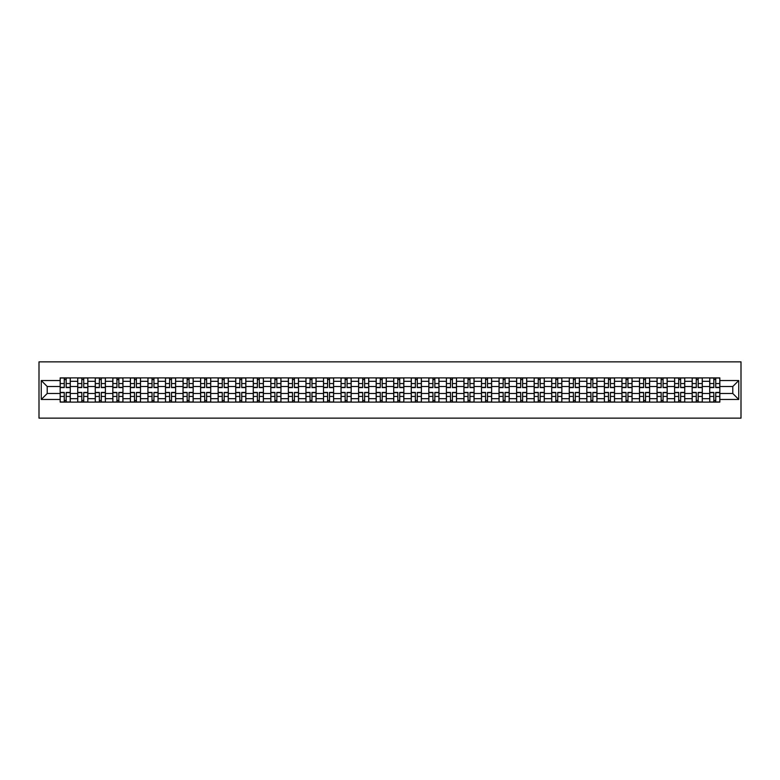 <?xml version="1.0" encoding="UTF-8"?>
<svg xmlns="http://www.w3.org/2000/svg" width="780" height="780" viewBox="0 0 780 780"><rect width="100%" height="100%" fill="white"/><g stroke="black" fill="none" stroke-linecap="round" stroke-linejoin="round"><path stroke-width="1.17" d="M39 418.139L741 418.139L741 361.861L39 361.861L39 418.139M77.717 402.1L77.717 381.332L70.288 381.332L70.288 402.1M70.288 381.332L70.288 377.9M77.717 381.332L77.717 377.9M87.838 377.9L87.838 402.1M95.267 402.1L95.267 377.9M105.397 377.9L105.397 402.1M112.827 402.1L112.827 377.9M122.947 377.9L122.947 402.1M130.377 402.1L130.377 377.9M140.507 377.9L140.507 402.1M147.937 402.1L147.937 377.9M158.067 377.9L158.067 402.1M165.487 402.1L165.487 377.9M175.617 377.9L175.617 402.1M183.047 402.1L183.047 377.9M193.177 377.9L193.177 402.1M200.606 402.1L200.606 377.9M210.727 377.9L210.727 402.1M218.156 402.1L218.156 377.9M228.286 377.9L228.286 402.1M235.716 402.1L235.716 377.9M245.836 377.9L245.836 402.1M253.266 402.1L253.266 377.9M263.396 377.9L263.396 402.1M270.826 402.1L270.826 377.9M280.956 377.9L280.956 402.1M288.376 402.1L288.376 377.9M298.506 377.9L298.506 402.1M305.935 402.1L305.935 377.9M316.066 377.9L316.066 402.1M323.495 402.1L323.495 377.9M333.616 377.9L333.616 402.1M341.045 402.1L341.045 377.9M351.175 377.9L351.175 402.1M358.605 402.1L358.605 377.9M368.735 377.9L368.735 402.1M376.155 402.1L376.155 377.9M386.285 377.9L386.285 402.1M393.715 402.1L393.715 377.9M403.845 377.9L403.845 402.1M411.265 402.1L411.265 377.9M421.395 377.9L421.395 402.1M428.825 402.1L428.825 377.9M438.955 377.9L438.955 402.1M446.384 402.1L446.384 377.9M456.505 377.9L456.505 402.1M463.934 402.1L463.934 377.9M474.065 377.9L474.065 402.1M481.494 402.1L481.494 377.9M491.624 377.9L491.624 402.1M499.044 402.1L499.044 377.9M509.174 377.9L509.174 402.1M516.604 402.1L516.604 377.9M526.734 377.9L526.734 402.1M534.163 402.1L534.163 377.9M544.284 377.9L544.284 402.1M551.713 402.1L551.713 377.9M561.844 377.9L561.844 402.1M569.273 402.1L569.273 377.9M579.394 377.9L579.394 402.1M586.823 402.1L586.823 377.9M596.953 377.9L596.953 402.1M604.383 402.1L604.383 377.9M614.513 377.9L614.513 402.1M621.933 402.1L621.933 377.9M632.063 377.9L632.063 402.1M639.493 402.1L639.493 377.9M649.623 377.9L649.623 402.1M657.053 402.1L657.053 377.9M667.173 377.9L667.173 402.1M674.602 402.1L674.602 377.9M684.733 377.9L684.733 402.1M692.162 402.1L692.162 377.9M702.283 377.9L702.283 402.1M709.712 402.1L709.712 377.9M709.712 393.49L702.283 393.49M692.162 393.49L684.733 393.49M674.602 393.49L667.173 393.49M657.053 393.49L649.623 393.49M639.493 393.49L632.063 393.49M621.933 393.49L614.513 393.49M604.383 393.49L596.953 393.49M586.823 393.49L579.394 393.49M569.273 393.49L561.844 393.49M551.713 393.49L544.284 393.49M534.163 393.49L526.734 393.49M516.604 393.49L509.174 393.49M499.044 393.49L491.624 393.49M481.494 393.49L474.065 393.49M463.934 393.49L456.505 393.49M446.384 393.49L438.955 393.49M428.825 393.49L421.395 393.49M411.265 393.49L403.845 393.49M393.715 393.49L386.285 393.49M376.155 393.49L368.735 393.49M358.605 393.49L351.175 393.49M341.045 393.49L333.616 393.49M323.495 393.49L316.066 393.49M305.935 393.49L298.506 393.49M288.376 393.49L280.956 393.49M270.826 393.49L263.396 393.49M253.266 393.49L245.836 393.49M235.716 393.49L228.286 393.49M218.156 393.49L210.727 393.49M200.606 393.49L193.177 393.49M183.047 393.49L175.617 393.49M165.487 393.49L158.067 393.49M147.937 393.49L140.507 393.49M130.377 393.49L122.947 393.49M112.827 393.49L105.397 393.49M95.267 393.49L87.838 393.49M77.717 393.49L70.288 393.49M709.712 386.51L702.283 386.51M692.162 386.51L684.733 386.51M674.602 386.51L667.173 386.51M657.053 386.51L649.623 386.51M639.493 386.51L632.063 386.51M621.933 386.51L614.513 386.51M604.383 386.51L596.953 386.51M586.823 386.51L579.394 386.51M569.273 386.51L561.844 386.51M551.713 386.51L544.284 386.51M534.163 386.51L526.734 386.51M516.604 386.51L509.174 386.51M499.044 386.51L491.624 386.51M481.494 386.51L474.065 386.51M463.934 386.51L456.505 386.51M446.384 386.51L438.955 386.51M428.825 386.51L421.395 386.51M411.265 386.51L403.845 386.51M393.715 386.51L386.285 386.51M376.155 386.51L368.735 386.51M358.605 386.51L351.175 386.51M341.045 386.51L333.616 386.51M323.495 386.51L316.066 386.51M305.935 386.51L298.506 386.51M288.376 386.51L280.956 386.51M270.826 386.51L263.396 386.51M253.266 386.51L245.836 386.51M235.716 386.51L228.286 386.51M218.156 386.51L210.727 386.51M200.606 386.51L193.177 386.51M183.047 386.51L175.617 386.51M165.487 386.51L158.067 386.51M147.937 386.51L140.507 386.51M130.377 386.51L122.947 386.51M112.827 386.51L105.397 386.51M95.267 386.51L87.838 386.51M77.717 386.51L70.288 386.51M47.219 393.49L60.157 393.49L60.157 386.51L47.219 386.51L47.219 393.49L41.252 399.457L41.252 380.543L60.157 380.543L60.157 386.51M719.842 386.51L719.842 393.49L732.781 393.49L732.781 386.51L719.842 386.51L719.842 377.9L60.157 377.9L60.157 380.543M719.842 380.543L738.748 380.543L738.748 399.457L719.842 399.457L719.842 393.49M60.157 393.49L60.157 402.1L719.842 402.1L719.842 399.457M60.157 399.457L41.252 399.457M66.173 400.413L64.262 400.413M64.262 379.587L66.173 379.587M83.733 400.413L81.822 400.413M81.822 379.587L83.733 379.587M101.293 400.413L99.372 400.413M99.372 379.587L101.293 379.587M118.843 400.413L116.932 400.413M116.932 379.587L118.843 379.587M136.403 400.413L134.492 400.413M134.492 379.587L136.403 379.587M153.953 400.413L152.041 400.413M152.041 379.587L153.953 379.587M171.512 400.413L169.601 400.413M169.601 379.587L171.512 379.587M189.062 400.413L187.151 400.413M187.151 379.587L189.062 379.587M206.622 400.413L204.711 400.413M204.711 379.587L206.622 379.587M224.182 400.413L222.261 400.413M222.261 379.587L224.182 379.587M241.732 400.413L239.821 400.413M239.821 379.587L241.732 379.587M259.291 400.413L257.38 400.413M257.38 379.587L259.291 379.587M276.841 400.413L274.93 400.413M274.93 379.587L276.841 379.587M294.401 400.413L292.49 400.413M292.49 379.587L294.401 379.587M311.961 400.413L310.04 400.413M310.04 379.587L311.961 379.587M329.511 400.413L327.6 400.413M327.6 379.587L329.511 379.587M347.071 400.413L345.15 400.413M345.15 379.587L347.071 379.587M364.621 400.413L362.71 400.413M362.71 379.587L364.621 379.587M382.18 400.413L380.269 400.413M380.269 379.587L382.18 379.587M399.731 400.413L397.819 400.413M397.819 379.587L399.731 379.587M417.29 400.413L415.379 400.413M415.379 379.587L417.29 379.587M434.85 400.413L432.929 400.413M432.929 379.587L434.85 379.587M452.4 400.413L450.489 400.413M450.489 379.587L452.4 379.587M469.96 400.413L468.039 400.413M468.039 379.587L469.96 379.587M487.51 400.413L485.599 400.413M485.599 379.587L487.51 379.587M505.069 400.413L503.158 400.413M503.158 379.587L505.069 379.587M522.62 400.413L520.708 400.413M520.708 379.587L522.62 379.587M540.179 400.413L538.268 400.413M538.268 379.587L540.179 379.587M557.739 400.413L555.818 400.413M555.818 379.587L557.739 379.587M575.289 400.413L573.378 400.413M573.378 379.587L575.289 379.587M592.849 400.413L590.938 400.413M590.938 379.587L592.849 379.587M610.399 400.413L608.488 400.413M608.488 379.587L610.399 379.587M627.958 400.413L626.048 400.413M626.048 379.587L627.958 379.587M645.508 400.413L643.597 400.413M643.597 379.587L645.508 379.587M663.068 400.413L661.157 400.413M661.157 379.587L663.068 379.587M680.628 400.413L678.707 400.413M678.707 379.587L680.628 379.587M698.178 400.413L696.267 400.413M696.267 379.587L698.178 379.587M715.738 400.413L713.827 400.413M713.827 379.587L715.738 379.587M41.252 380.543L47.219 386.51M732.781 393.49L738.748 399.457M732.781 386.51L738.748 380.543M66.173 387.582L66.173 378.017L70.229 378.017L70.229 387.582L66.173 387.582M64.262 379.48L66.173 379.48M64.262 378.017L60.216 378.017L60.216 387.582L64.262 387.582L64.262 378.017L66.173 378.017M64.262 392.418L64.262 401.983L60.216 401.983L60.216 392.418L64.262 392.418M66.173 400.52L64.262 400.52M66.173 401.983L70.229 401.983L70.229 392.418L66.173 392.418L66.173 401.983L64.262 401.983M83.733 387.582L83.733 378.017L87.789 378.017L87.789 387.582L83.733 387.582M81.822 379.48L83.733 379.48M81.822 378.017L77.766 378.017L77.766 387.582L81.822 387.582L81.822 378.017L83.733 378.017M101.293 387.582L101.293 378.017L105.339 378.017L105.339 387.582L101.293 387.582M99.372 379.48L101.293 379.48M99.372 378.017L95.326 378.017L95.326 387.582L99.372 387.582L99.372 378.017L101.293 378.017M81.822 392.418L81.822 401.983L77.766 401.983L77.766 392.418L81.822 392.418M83.733 400.52L81.822 400.52M83.733 401.983L87.789 401.983L87.789 392.418L83.733 392.418L83.733 401.983L81.822 401.983M99.372 392.418L99.372 401.983L95.326 401.983L95.326 392.418L99.372 392.418M101.293 400.52L99.372 400.52M101.293 401.983L105.339 401.983L105.339 392.418L101.293 392.418L101.293 401.983L99.372 401.983M118.843 387.582L118.843 378.017L122.899 378.017L122.899 387.582L118.843 387.582M116.932 379.48L118.843 379.48M116.932 378.017L112.876 378.017L112.876 387.582L116.932 387.582L116.932 378.017L118.843 378.017M136.403 387.582L136.403 378.017L140.449 378.017L140.449 387.582L136.403 387.582M134.492 379.48L136.403 379.48M134.492 378.017L130.435 378.017L130.435 387.582L134.492 387.582L134.492 378.017L136.403 378.017M153.953 387.582L153.953 378.017L158.008 378.017L158.008 387.582L153.953 387.582M152.041 379.48L153.953 379.48M152.041 378.017L147.995 378.017L147.995 387.582L152.041 387.582L152.041 378.017L153.953 378.017M116.932 392.418L116.932 401.983L112.876 401.983L112.876 392.418L116.932 392.418M118.843 400.52L116.932 400.52M118.843 401.983L122.899 401.983L122.899 392.418L118.843 392.418L118.843 401.983L116.932 401.983M134.492 392.418L134.492 401.983L130.435 401.983L130.435 392.418L134.492 392.418M136.403 400.52L134.492 400.52M136.403 401.983L140.449 401.983L140.449 392.418L136.403 392.418L136.403 401.983L134.492 401.983M152.041 392.418L152.041 401.983L147.995 401.983L147.995 392.418L152.041 392.418M153.953 400.52L152.041 400.52M153.953 401.983L158.008 401.983L158.008 392.418L153.953 392.418L153.953 401.983L152.041 401.983M169.601 392.418L169.601 401.983L165.545 401.983L165.545 392.418L169.601 392.418M171.512 400.52L169.601 400.52M171.512 401.983L175.559 401.983L175.559 392.418L171.512 392.418L171.512 401.983L169.601 401.983M187.151 392.418L187.151 401.983L183.105 401.983L183.105 392.418L187.151 392.418M189.062 400.52L187.151 400.52M189.062 401.983L193.118 401.983L193.118 392.418L189.062 392.418L189.062 401.983L187.151 401.983M204.711 392.418L204.711 401.983L200.655 401.983L200.655 392.418L204.711 392.418M206.622 400.52L204.711 400.52M206.622 401.983L210.678 401.983L210.678 392.418L206.622 392.418L206.622 401.983L204.711 401.983M222.261 392.418L222.261 401.983L218.215 401.983L218.215 392.418L222.261 392.418M224.182 400.52L222.261 400.52M224.182 401.983L228.228 401.983L228.228 392.418L224.182 392.418L224.182 401.983L222.261 401.983M239.821 392.418L239.821 401.983L235.765 401.983L235.765 392.418L239.821 392.418M241.732 400.52L239.821 400.52M241.732 401.983L245.788 401.983L245.788 392.418L241.732 392.418L241.732 401.983L239.821 401.983M257.38 392.418L257.38 401.983L253.325 401.983L253.325 392.418L257.38 392.418M259.291 400.52L257.38 400.52M259.291 401.983L263.338 401.983L263.338 392.418L259.291 392.418L259.291 401.983L257.38 401.983M274.93 392.418L274.93 401.983L270.884 401.983L270.884 392.418L274.93 392.418M276.841 400.52L274.93 400.52M276.841 401.983L280.898 401.983L280.898 392.418L276.841 392.418L276.841 401.983L274.93 401.983M292.49 392.418L292.49 401.983L288.434 401.983L288.434 392.418L292.49 392.418M294.401 400.52L292.49 400.52M294.401 401.983L298.447 401.983L298.447 392.418L294.401 392.418L294.401 401.983L292.49 401.983M310.04 392.418L310.04 401.983L305.994 401.983L305.994 392.418L310.04 392.418M311.961 400.52L310.04 400.52M311.961 401.983L316.007 401.983L316.007 392.418L311.961 392.418L311.961 401.983L310.04 401.983M327.6 392.418L327.6 401.983L323.544 401.983L323.544 392.418L327.6 392.418M329.511 400.52L327.6 400.52M329.511 401.983L333.567 401.983L333.567 392.418L329.511 392.418L329.511 401.983L327.6 401.983M345.15 392.418L345.15 401.983L341.104 401.983L341.104 392.418L345.15 392.418M347.071 400.52L345.15 400.52M347.071 401.983L351.117 401.983L351.117 392.418L347.071 392.418L347.071 401.983L345.15 401.983M362.71 392.418L362.71 401.983L358.663 401.983L358.663 392.418L362.71 392.418M364.621 400.52L362.71 400.52M364.621 401.983L368.677 401.983L368.677 392.418L364.621 392.418L364.621 401.983L362.71 401.983M380.269 392.418L380.269 401.983L376.214 401.983L376.214 392.418L380.269 392.418M382.18 400.52L380.269 400.52M382.18 401.983L386.227 401.983L386.227 392.418L382.18 392.418L382.18 401.983L380.269 401.983M397.819 392.418L397.819 401.983L393.773 401.983L393.773 392.418L397.819 392.418M399.731 400.52L397.819 400.52M399.731 401.983L403.786 401.983L403.786 392.418L399.731 392.418L399.731 401.983L397.819 401.983M415.379 392.418L415.379 401.983L411.323 401.983L411.323 392.418L415.379 392.418M417.29 400.52L415.379 400.52M417.29 401.983L421.337 401.983L421.337 392.418L417.29 392.418L417.29 401.983L415.379 401.983M432.929 392.418L432.929 401.983L428.883 401.983L428.883 392.418L432.929 392.418M434.85 400.52L432.929 400.52M434.85 401.983L438.896 401.983L438.896 392.418L434.85 392.418L434.85 401.983L432.929 401.983M171.512 387.582L171.512 378.017L175.559 378.017L175.559 387.582L171.512 387.582M169.601 379.48L171.512 379.48M169.601 378.017L165.545 378.017L165.545 387.582L169.601 387.582L169.601 378.017L171.512 378.017M189.062 387.582L189.062 378.017L193.118 378.017L193.118 387.582L189.062 387.582M187.151 379.48L189.062 379.48M187.151 378.017L183.105 378.017L183.105 387.582L187.151 387.582L187.151 378.017L189.062 378.017M206.622 387.582L206.622 378.017L210.678 378.017L210.678 387.582L206.622 387.582M204.711 379.48L206.622 379.48M204.711 378.017L200.655 378.017L200.655 387.582L204.711 387.582L204.711 378.017L206.622 378.017M224.182 387.582L224.182 378.017L228.228 378.017L228.228 387.582L224.182 387.582M222.261 379.48L224.182 379.48M222.261 378.017L218.215 378.017L218.215 387.582L222.261 387.582L222.261 378.017L224.182 378.017M241.732 387.582L241.732 378.017L245.788 378.017L245.788 387.582L241.732 387.582M239.821 379.48L241.732 379.48M239.821 378.017L235.765 378.017L235.765 387.582L239.821 387.582L239.821 378.017L241.732 378.017M259.291 387.582L259.291 378.017L263.338 378.017L263.338 387.582L259.291 387.582M257.38 379.48L259.291 379.48M257.38 378.017L253.325 378.017L253.325 387.582L257.38 387.582L257.38 378.017L259.291 378.017M276.841 387.582L276.841 378.017L280.898 378.017L280.898 387.582L276.841 387.582M274.93 379.48L276.841 379.48M274.93 378.017L270.884 378.017L270.884 387.582L274.93 387.582L274.93 378.017L276.841 378.017M294.401 387.582L294.401 378.017L298.447 378.017L298.447 387.582L294.401 387.582M292.49 379.48L294.401 379.48M292.49 378.017L288.434 378.017L288.434 387.582L292.49 387.582L292.49 378.017L294.401 378.017M311.961 387.582L311.961 378.017L316.007 378.017L316.007 387.582L311.961 387.582M310.04 379.48L311.961 379.48M310.04 378.017L305.994 378.017L305.994 387.582L310.04 387.582L310.04 378.017L311.961 378.017M329.511 387.582L329.511 378.017L333.567 378.017L333.567 387.582L329.511 387.582M327.6 379.48L329.511 379.48M327.6 378.017L323.544 378.017L323.544 387.582L327.6 387.582L327.6 378.017L329.511 378.017M347.071 387.582L347.071 378.017L351.117 378.017L351.117 387.582L347.071 387.582M345.15 379.48L347.071 379.48M345.15 378.017L341.104 378.017L341.104 387.582L345.15 387.582L345.15 378.017L347.071 378.017M364.621 387.582L364.621 378.017L368.677 378.017L368.677 387.582L364.621 387.582M362.71 379.48L364.621 379.48M362.71 378.017L358.663 378.017L358.663 387.582L362.71 387.582L362.71 378.017L364.621 378.017M382.18 387.582L382.18 378.017L386.227 378.017L386.227 387.582L382.18 387.582M380.269 379.48L382.18 379.48M380.269 378.017L376.214 378.017L376.214 387.582L380.269 387.582L380.269 378.017L382.18 378.017M399.731 387.582L399.731 378.017L403.786 378.017L403.786 387.582L399.731 387.582M397.819 379.48L399.731 379.48M397.819 378.017L393.773 378.017L393.773 387.582L397.819 387.582L397.819 378.017L399.731 378.017M417.29 387.582L417.29 378.017L421.337 378.017L421.337 387.582L417.29 387.582M415.379 379.48L417.29 379.48M415.379 378.017L411.323 378.017L411.323 387.582L415.379 387.582L415.379 378.017L417.29 378.017M434.85 387.582L434.85 378.017L438.896 378.017L438.896 387.582L434.85 387.582M432.929 379.48L434.85 379.48M432.929 378.017L428.883 378.017L428.883 387.582L432.929 387.582L432.929 378.017L434.85 378.017M452.4 387.582L452.4 378.017L456.456 378.017L456.456 387.582L452.4 387.582M450.489 379.48L452.4 379.48M450.489 378.017L446.433 378.017L446.433 387.582L450.489 387.582L450.489 378.017L452.4 378.017M469.96 387.582L469.96 378.017L474.006 378.017L474.006 387.582L469.96 387.582M468.039 379.48L469.96 379.48M468.039 378.017L463.993 378.017L463.993 387.582L468.039 387.582L468.039 378.017L469.96 378.017M487.51 387.582L487.51 378.017L491.566 378.017L491.566 387.582L487.51 387.582M485.599 379.48L487.51 379.48M485.599 378.017L481.552 378.017L481.552 387.582L485.599 387.582L485.599 378.017L487.51 378.017M505.069 387.582L505.069 378.017L509.116 378.017L509.116 387.582L505.069 387.582M503.158 379.48L505.069 379.48M503.158 378.017L499.102 378.017L499.102 387.582L503.158 387.582L503.158 378.017L505.069 378.017M450.489 392.418L450.489 401.983L446.433 401.983L446.433 392.418L450.489 392.418M452.4 400.52L450.489 400.52M452.4 401.983L456.456 401.983L456.456 392.418L452.4 392.418L452.4 401.983L450.489 401.983M468.039 392.418L468.039 401.983L463.993 401.983L463.993 392.418L468.039 392.418M469.96 400.52L468.039 400.52M469.96 401.983L474.006 401.983L474.006 392.418L469.96 392.418L469.96 401.983L468.039 401.983M485.599 392.418L485.599 401.983L481.552 401.983L481.552 392.418L485.599 392.418M487.51 400.52L485.599 400.52M487.51 401.983L491.566 401.983L491.566 392.418L487.51 392.418L487.51 401.983L485.599 401.983M503.158 392.418L503.158 401.983L499.102 401.983L499.102 392.418L503.158 392.418M505.069 400.52L503.158 400.52M505.069 401.983L509.116 401.983L509.116 392.418L505.069 392.418L505.069 401.983L503.158 401.983M522.62 387.582L522.62 378.017L526.675 378.017L526.675 387.582L522.62 387.582M520.708 379.48L522.62 379.48M520.708 378.017L516.662 378.017L516.662 387.582L520.708 387.582L520.708 378.017L522.62 378.017M520.708 392.418L520.708 401.983L516.662 401.983L516.662 392.418L520.708 392.418M522.62 400.52L520.708 400.52M522.62 401.983L526.675 401.983L526.675 392.418L522.62 392.418L522.62 401.983L520.708 401.983M540.179 387.582L540.179 378.017L544.235 378.017L544.235 387.582L540.179 387.582M538.268 379.48L540.179 379.48M538.268 378.017L534.212 378.017L534.212 387.582L538.268 387.582L538.268 378.017L540.179 378.017M538.268 392.418L538.268 401.983L534.212 401.983L534.212 392.418L538.268 392.418M540.179 400.52L538.268 400.52M540.179 401.983L544.235 401.983L544.235 392.418L540.179 392.418L540.179 401.983L538.268 401.983M557.739 387.582L557.739 378.017L561.785 378.017L561.785 387.582L557.739 387.582M555.818 379.48L557.739 379.48M555.818 378.017L551.772 378.017L551.772 387.582L555.818 387.582L555.818 378.017L557.739 378.017M555.818 392.418L555.818 401.983L551.772 401.983L551.772 392.418L555.818 392.418M557.739 400.52L555.818 400.52M557.739 401.983L561.785 401.983L561.785 392.418L557.739 392.418L557.739 401.983L555.818 401.983M575.289 387.582L575.289 378.017L579.345 378.017L579.345 387.582L575.289 387.582M573.378 379.48L575.289 379.48M573.378 378.017L569.322 378.017L569.322 387.582L573.378 387.582L573.378 378.017L575.289 378.017M573.378 392.418L573.378 401.983L569.322 401.983L569.322 392.418L573.378 392.418M575.289 400.52L573.378 400.52M575.289 401.983L579.345 401.983L579.345 392.418L575.289 392.418L575.289 401.983L573.378 401.983M592.849 387.582L592.849 378.017L596.895 378.017L596.895 387.582L592.849 387.582M590.938 379.48L592.849 379.48M590.938 378.017L586.882 378.017L586.882 387.582L590.938 387.582L590.938 378.017L592.849 378.017M590.938 392.418L590.938 401.983L586.882 401.983L586.882 392.418L590.938 392.418M592.849 400.52L590.938 400.52M592.849 401.983L596.895 401.983L596.895 392.418L592.849 392.418L592.849 401.983L590.938 401.983M610.399 387.582L610.399 378.017L614.455 378.017L614.455 387.582L610.399 387.582M608.488 379.48L610.399 379.48M608.488 378.017L604.442 378.017L604.442 387.582L608.488 387.582L608.488 378.017L610.399 378.017M608.488 392.418L608.488 401.983L604.442 401.983L604.442 392.418L608.488 392.418M610.399 400.52L608.488 400.52M610.399 401.983L614.455 401.983L614.455 392.418L610.399 392.418L610.399 401.983L608.488 401.983M627.958 387.582L627.958 378.017L632.005 378.017L632.005 387.582L627.958 387.582M626.048 379.48L627.958 379.48M626.048 378.017L621.992 378.017L621.992 387.582L626.048 387.582L626.048 378.017L627.958 378.017M626.048 392.418L626.048 401.983L621.992 401.983L621.992 392.418L626.048 392.418M627.958 400.52L626.048 400.52M627.958 401.983L632.005 401.983L632.005 392.418L627.958 392.418L627.958 401.983L626.048 401.983M645.508 387.582L645.508 378.017L649.565 378.017L649.565 387.582L645.508 387.582M643.597 379.48L645.508 379.48M643.597 378.017L639.551 378.017L639.551 387.582L643.597 387.582L643.597 378.017L645.508 378.017M643.597 392.418L643.597 401.983L639.551 401.983L639.551 392.418L643.597 392.418M645.508 400.52L643.597 400.52M645.508 401.983L649.565 401.983L649.565 392.418L645.508 392.418L645.508 401.983L643.597 401.983M663.068 387.582L663.068 378.017L667.124 378.017L667.124 387.582L663.068 387.582M661.157 379.48L663.068 379.48M661.157 378.017L657.101 378.017L657.101 387.582L661.157 387.582L661.157 378.017L663.068 378.017M661.157 392.418L661.157 401.983L657.101 401.983L657.101 392.418L661.157 392.418M663.068 400.52L661.157 400.52M663.068 401.983L667.124 401.983L667.124 392.418L663.068 392.418L663.068 401.983L661.157 401.983M680.628 387.582L680.628 378.017L684.674 378.017L684.674 387.582L680.628 387.582M678.707 379.48L680.628 379.48M678.707 378.017L674.661 378.017L674.661 387.582L678.707 387.582L678.707 378.017L680.628 378.017M678.707 392.418L678.707 401.983L674.661 401.983L674.661 392.418L678.707 392.418M680.628 400.52L678.707 400.52M680.628 401.983L684.674 401.983L684.674 392.418L680.628 392.418L680.628 401.983L678.707 401.983M698.178 387.582L698.178 378.017L702.234 378.017L702.234 387.582L698.178 387.582M696.267 379.48L698.178 379.48M696.267 378.017L692.211 378.017L692.211 387.582L696.267 387.582L696.267 378.017L698.178 378.017M696.267 392.418L696.267 401.983L692.211 401.983L692.211 392.418L696.267 392.418M698.178 400.52L696.267 400.52M698.178 401.983L702.234 401.983L702.234 392.418L698.178 392.418L698.178 401.983L696.267 401.983M715.738 387.582L715.738 378.017L719.784 378.017L719.784 387.582L715.738 387.582M713.827 379.48L715.738 379.48M713.827 378.017L709.771 378.017L709.771 387.582L713.827 387.582L713.827 378.017L715.738 378.017M713.827 392.418L713.827 401.983L709.771 401.983L709.771 392.418L713.827 392.418M715.738 400.52L713.827 400.52M715.738 401.983L719.784 401.983L719.784 392.418L715.738 392.418L715.738 401.983L713.827 401.983M692.162 381.332L684.733 381.332M674.602 381.332L667.173 381.332M657.053 381.332L649.623 381.332M639.493 381.332L632.063 381.332M621.933 381.332L614.513 381.332M604.383 381.332L596.953 381.332M586.823 381.332L579.394 381.332M569.273 381.332L561.844 381.332M551.713 381.332L544.284 381.332M534.163 381.332L526.734 381.332M516.604 381.332L509.174 381.332M499.044 381.332L491.624 381.332M481.494 381.332L474.065 381.332M463.934 381.332L456.505 381.332M446.384 381.332L438.955 381.332M428.825 381.332L421.395 381.332M411.265 381.332L403.845 381.332M393.715 381.332L386.285 381.332M376.155 381.332L368.735 381.332M358.605 381.332L351.175 381.332M341.045 381.332L333.616 381.332M323.495 381.332L316.066 381.332M305.935 381.332L298.506 381.332M288.376 381.332L280.956 381.332M270.826 381.332L263.396 381.332M253.266 381.332L245.836 381.332M235.716 381.332L228.286 381.332M218.156 381.332L210.727 381.332M200.606 381.332L193.177 381.332M183.047 381.332L175.617 381.332M165.487 381.332L158.067 381.332M147.937 381.332L140.507 381.332M130.377 381.332L122.947 381.332M112.827 381.332L105.397 381.332M95.267 381.332L87.838 381.332M709.712 381.332L702.283 381.332M692.162 398.668L684.733 398.668M674.602 398.668L667.173 398.668M657.053 398.668L649.623 398.668M639.493 398.668L632.063 398.668M621.933 398.668L614.513 398.668M604.383 398.668L596.953 398.668M586.823 398.668L579.394 398.668M569.273 398.668L561.844 398.668M551.713 398.668L544.284 398.668M534.163 398.668L526.734 398.668M516.604 398.668L509.174 398.668M499.044 398.668L491.624 398.668M481.494 398.668L474.065 398.668M463.934 398.668L456.505 398.668M446.384 398.668L438.955 398.668M428.825 398.668L421.395 398.668M411.265 398.668L403.845 398.668M393.715 398.668L386.285 398.668M376.155 398.668L368.735 398.668M358.605 398.668L351.175 398.668M341.045 398.668L333.616 398.668M323.495 398.668L316.066 398.668M305.935 398.668L298.506 398.668M288.376 398.668L280.956 398.668M270.826 398.668L263.396 398.668M253.266 398.668L245.836 398.668M235.716 398.668L228.286 398.668M218.156 398.668L210.727 398.668M200.606 398.668L193.177 398.668M183.047 398.668L175.617 398.668M165.487 398.668L158.067 398.668M147.937 398.668L140.507 398.668M130.377 398.668L122.947 398.668M112.827 398.668L105.397 398.668M95.267 398.668L87.838 398.668M77.717 398.668L70.288 398.668M709.712 398.668L702.283 398.668M66.173 387.338L70.229 387.338M66.173 383.546L70.229 383.546M60.216 387.338L64.262 387.338M60.216 383.546L64.262 383.546M64.262 392.662L60.216 392.662M64.262 396.454L60.216 396.454M70.229 392.662L66.173 392.662M70.229 396.454L66.173 396.454M83.733 387.338L87.789 387.338M83.733 383.546L87.789 383.546M77.766 387.338L81.822 387.338M77.766 383.546L81.822 383.546M101.293 387.338L105.339 387.338M101.293 383.546L105.339 383.546M95.326 387.338L99.372 387.338M95.326 383.546L99.372 383.546M81.822 392.662L77.766 392.662M81.822 396.454L77.766 396.454M87.789 392.662L83.733 392.662M87.789 396.454L83.733 396.454M99.372 392.662L95.326 392.662M99.372 396.454L95.326 396.454M105.339 392.662L101.293 392.662M105.339 396.454L101.293 396.454M118.843 387.338L122.899 387.338M118.843 383.546L122.899 383.546M112.876 387.338L116.932 387.338M112.876 383.546L116.932 383.546M136.403 387.338L140.449 387.338M136.403 383.546L140.449 383.546M130.435 387.338L134.492 387.338M130.435 383.546L134.492 383.546M153.953 387.338L158.008 387.338M153.953 383.546L158.008 383.546M147.995 387.338L152.041 387.338M147.995 383.546L152.041 383.546M116.932 392.662L112.876 392.662M116.932 396.454L112.876 396.454M122.899 392.662L118.843 392.662M122.899 396.454L118.843 396.454M134.492 392.662L130.435 392.662M134.492 396.454L130.435 396.454M140.449 392.662L136.403 392.662M140.449 396.454L136.403 396.454M152.041 392.662L147.995 392.662M152.041 396.454L147.995 396.454M158.008 392.662L153.953 392.662M158.008 396.454L153.953 396.454M169.601 392.662L165.545 392.662M169.601 396.454L165.545 396.454M175.559 392.662L171.512 392.662M175.559 396.454L171.512 396.454M187.151 392.662L183.105 392.662M187.151 396.454L183.105 396.454M193.118 392.662L189.062 392.662M193.118 396.454L189.062 396.454M204.711 392.662L200.655 392.662M204.711 396.454L200.655 396.454M210.678 392.662L206.622 392.662M210.678 396.454L206.622 396.454M222.261 392.662L218.215 392.662M222.261 396.454L218.215 396.454M228.228 392.662L224.182 392.662M228.228 396.454L224.182 396.454M239.821 392.662L235.765 392.662M239.821 396.454L235.765 396.454M245.788 392.662L241.732 392.662M245.788 396.454L241.732 396.454M257.38 392.662L253.325 392.662M257.38 396.454L253.325 396.454M263.338 392.662L259.291 392.662M263.338 396.454L259.291 396.454M274.93 392.662L270.884 392.662M274.93 396.454L270.884 396.454M280.898 392.662L276.841 392.662M280.898 396.454L276.841 396.454M292.49 392.662L288.434 392.662M292.49 396.454L288.434 396.454M298.447 392.662L294.401 392.662M298.447 396.454L294.401 396.454M310.04 392.662L305.994 392.662M310.04 396.454L305.994 396.454M316.007 392.662L311.961 392.662M316.007 396.454L311.961 396.454M327.6 392.662L323.544 392.662M327.6 396.454L323.544 396.454M333.567 392.662L329.511 392.662M333.567 396.454L329.511 396.454M345.15 392.662L341.104 392.662M345.15 396.454L341.104 396.454M351.117 392.662L347.071 392.662M351.117 396.454L347.071 396.454M362.71 392.662L358.663 392.662M362.71 396.454L358.663 396.454M368.677 392.662L364.621 392.662M368.677 396.454L364.621 396.454M380.269 392.662L376.214 392.662M380.269 396.454L376.214 396.454M386.227 392.662L382.18 392.662M386.227 396.454L382.18 396.454M397.819 392.662L393.773 392.662M397.819 396.454L393.773 396.454M403.786 392.662L399.731 392.662M403.786 396.454L399.731 396.454M415.379 392.662L411.323 392.662M415.379 396.454L411.323 396.454M421.337 392.662L417.29 392.662M421.337 396.454L417.29 396.454M432.929 392.662L428.883 392.662M432.929 396.454L428.883 396.454M438.896 392.662L434.85 392.662M438.896 396.454L434.85 396.454M171.512 387.338L175.559 387.338M171.512 383.546L175.559 383.546M165.545 387.338L169.601 387.338M165.545 383.546L169.601 383.546M189.062 387.338L193.118 387.338M189.062 383.546L193.118 383.546M183.105 387.338L187.151 387.338M183.105 383.546L187.151 383.546M206.622 387.338L210.678 387.338M206.622 383.546L210.678 383.546M200.655 387.338L204.711 387.338M200.655 383.546L204.711 383.546M224.182 387.338L228.228 387.338M224.182 383.546L228.228 383.546M218.215 387.338L222.261 387.338M218.215 383.546L222.261 383.546M241.732 387.338L245.788 387.338M241.732 383.546L245.788 383.546M235.765 387.338L239.821 387.338M235.765 383.546L239.821 383.546M259.291 387.338L263.338 387.338M259.291 383.546L263.338 383.546M253.325 387.338L257.38 387.338M253.325 383.546L257.38 383.546M276.841 387.338L280.898 387.338M276.841 383.546L280.898 383.546M270.884 387.338L274.93 387.338M270.884 383.546L274.93 383.546M294.401 387.338L298.447 387.338M294.401 383.546L298.447 383.546M288.434 387.338L292.49 387.338M288.434 383.546L292.49 383.546M311.961 387.338L316.007 387.338M311.961 383.546L316.007 383.546M305.994 387.338L310.04 387.338M305.994 383.546L310.04 383.546M329.511 387.338L333.567 387.338M329.511 383.546L333.567 383.546M323.544 387.338L327.6 387.338M323.544 383.546L327.6 383.546M347.071 387.338L351.117 387.338M347.071 383.546L351.117 383.546M341.104 387.338L345.15 387.338M341.104 383.546L345.15 383.546M364.621 387.338L368.677 387.338M364.621 383.546L368.677 383.546M358.663 387.338L362.71 387.338M358.663 383.546L362.71 383.546M382.18 387.338L386.227 387.338M382.18 383.546L386.227 383.546M376.214 387.338L380.269 387.338M376.214 383.546L380.269 383.546M399.731 387.338L403.786 387.338M399.731 383.546L403.786 383.546M393.773 387.338L397.819 387.338M393.773 383.546L397.819 383.546M417.29 387.338L421.337 387.338M417.29 383.546L421.337 383.546M411.323 387.338L415.379 387.338M411.323 383.546L415.379 383.546M434.85 387.338L438.896 387.338M434.85 383.546L438.896 383.546M428.883 387.338L432.929 387.338M428.883 383.546L432.929 383.546M452.4 387.338L456.456 387.338M452.4 383.546L456.456 383.546M446.433 387.338L450.489 387.338M446.433 383.546L450.489 383.546M469.96 387.338L474.006 387.338M469.96 383.546L474.006 383.546M463.993 387.338L468.039 387.338M463.993 383.546L468.039 383.546M487.51 387.338L491.566 387.338M487.51 383.546L491.566 383.546M481.552 387.338L485.599 387.338M481.552 383.546L485.599 383.546M505.069 387.338L509.116 387.338M505.069 383.546L509.116 383.546M499.102 387.338L503.158 387.338M499.102 383.546L503.158 383.546M450.489 392.662L446.433 392.662M450.489 396.454L446.433 396.454M456.456 392.662L452.4 392.662M456.456 396.454L452.4 396.454M468.039 392.662L463.993 392.662M468.039 396.454L463.993 396.454M474.006 392.662L469.96 392.662M474.006 396.454L469.96 396.454M485.599 392.662L481.552 392.662M485.599 396.454L481.552 396.454M491.566 392.662L487.51 392.662M491.566 396.454L487.51 396.454M503.158 392.662L499.102 392.662M503.158 396.454L499.102 396.454M509.116 392.662L505.069 392.662M509.116 396.454L505.069 396.454M522.62 387.338L526.675 387.338M522.62 383.546L526.675 383.546M516.662 387.338L520.708 387.338M516.662 383.546L520.708 383.546M520.708 392.662L516.662 392.662M520.708 396.454L516.662 396.454M526.675 392.662L522.62 392.662M526.675 396.454L522.62 396.454M540.179 387.338L544.235 387.338M540.179 383.546L544.235 383.546M534.212 387.338L538.268 387.338M534.212 383.546L538.268 383.546M538.268 392.662L534.212 392.662M538.268 396.454L534.212 396.454M544.235 392.662L540.179 392.662M544.235 396.454L540.179 396.454M557.739 387.338L561.785 387.338M557.739 383.546L561.785 383.546M551.772 387.338L555.818 387.338M551.772 383.546L555.818 383.546M555.818 392.662L551.772 392.662M555.818 396.454L551.772 396.454M561.785 392.662L557.739 392.662M561.785 396.454L557.739 396.454M575.289 387.338L579.345 387.338M575.289 383.546L579.345 383.546M569.322 387.338L573.378 387.338M569.322 383.546L573.378 383.546M573.378 392.662L569.322 392.662M573.378 396.454L569.322 396.454M579.345 392.662L575.289 392.662M579.345 396.454L575.289 396.454M592.849 387.338L596.895 387.338M592.849 383.546L596.895 383.546M586.882 387.338L590.938 387.338M586.882 383.546L590.938 383.546M590.938 392.662L586.882 392.662M590.938 396.454L586.882 396.454M596.895 392.662L592.849 392.662M596.895 396.454L592.849 396.454M610.399 387.338L614.455 387.338M610.399 383.546L614.455 383.546M604.442 387.338L608.488 387.338M604.442 383.546L608.488 383.546M608.488 392.662L604.442 392.662M608.488 396.454L604.442 396.454M614.455 392.662L610.399 392.662M614.455 396.454L610.399 396.454M627.958 387.338L632.005 387.338M627.958 383.546L632.005 383.546M621.992 387.338L626.048 387.338M621.992 383.546L626.048 383.546M626.048 392.662L621.992 392.662M626.048 396.454L621.992 396.454M632.005 392.662L627.958 392.662M632.005 396.454L627.958 396.454M645.508 387.338L649.565 387.338M645.508 383.546L649.565 383.546M639.551 387.338L643.597 387.338M639.551 383.546L643.597 383.546M643.597 392.662L639.551 392.662M643.597 396.454L639.551 396.454M649.565 392.662L645.508 392.662M649.565 396.454L645.508 396.454M663.068 387.338L667.124 387.338M663.068 383.546L667.124 383.546M657.101 387.338L661.157 387.338M657.101 383.546L661.157 383.546M661.157 392.662L657.101 392.662M661.157 396.454L657.101 396.454M667.124 392.662L663.068 392.662M667.124 396.454L663.068 396.454M680.628 387.338L684.674 387.338M680.628 383.546L684.674 383.546M674.661 387.338L678.707 387.338M674.661 383.546L678.707 383.546M678.707 392.662L674.661 392.662M678.707 396.454L674.661 396.454M684.674 392.662L680.628 392.662M684.674 396.454L680.628 396.454M698.178 387.338L702.234 387.338M698.178 383.546L702.234 383.546M692.211 387.338L696.267 387.338M692.211 383.546L696.267 383.546M696.267 392.662L692.211 392.662M696.267 396.454L692.211 396.454M702.234 392.662L698.178 392.662M702.234 396.454L698.178 396.454M715.738 387.338L719.784 387.338M715.738 383.546L719.784 383.546M709.771 387.338L713.827 387.338M709.771 383.546L713.827 383.546M713.827 392.662L709.771 392.662M713.827 396.454L709.771 396.454M719.784 392.662L715.738 392.662M719.784 396.454L715.738 396.454"/></g></svg>
